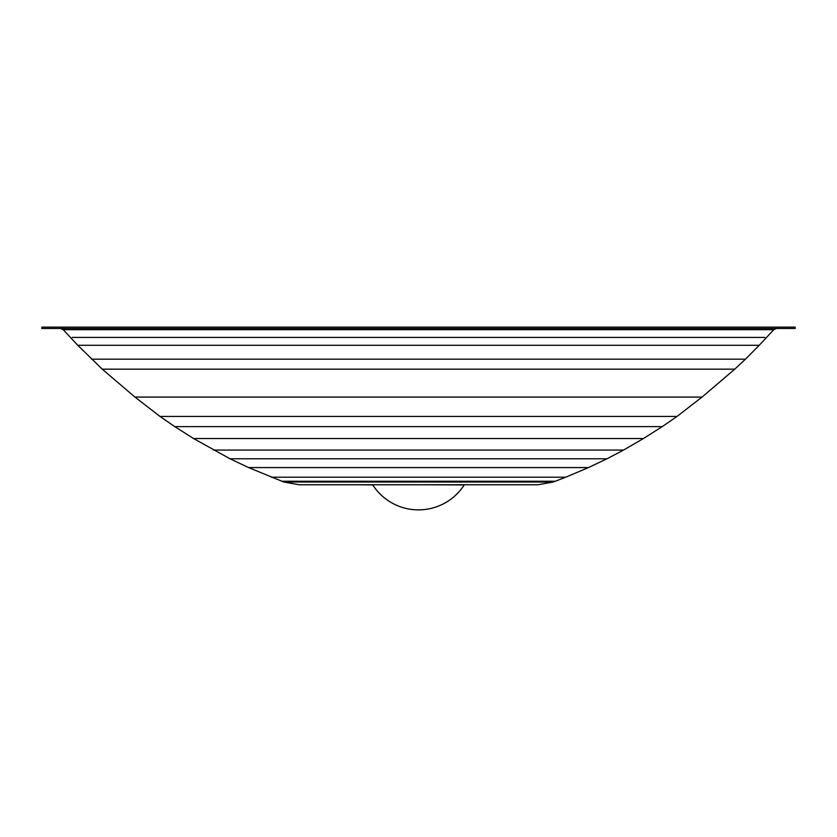 <?xml version="1.0" encoding="UTF-8"?>
<svg xmlns="http://www.w3.org/2000/svg" width="837" height="837" viewBox="0 0 837 837"><rect width="100%" height="100%" fill="white"/><g stroke="black" fill="none" stroke-linecap="round" stroke-linejoin="round"><path stroke-width="1.26" d="M464.347 484.759A54.405 54.405 0 0 1 372.653 484.759M418.5 484.759L464.242 484.926M283.879 482.039L553.121 482.039L538.045 484.759L298.955 484.759L283.879 482.039L248.547 467.569L230.008 458.781L193.556 438.525L174.745 426.619L159.982 416.418L134.956 397.083L102.24 369.159L77.757 345.283L63.193 329.652L60.62 328.512M795.15 328.512L41.85 328.512L41.85 327.121L795.15 327.121L795.15 328.512M553.121 482.039L555.308 481.233L281.692 481.233M555.308 481.233L565.77 477.205L271.23 477.205M565.77 477.205L588.453 467.569L248.547 467.569M588.453 467.569L606.992 458.781L230.008 458.781M606.992 458.781L623.565 450.055L213.435 450.055M623.565 450.055L643.444 438.525L193.556 438.525M643.444 438.525L662.255 426.619L174.745 426.619M662.255 426.619L677.018 416.418L159.982 416.418M677.018 416.418L702.044 397.083L134.956 397.083M702.044 397.083L734.76 369.159L102.24 369.159M734.76 369.159L745.432 359.178L91.568 359.178M745.432 359.178L759.243 345.283L77.757 345.283M764.809 337.416L72.191 337.416M759.243 345.283L773.806 329.652L63.193 329.652M372.758 484.926L358.372 484.759M773.806 329.652L776.38 328.512"/></g></svg>
